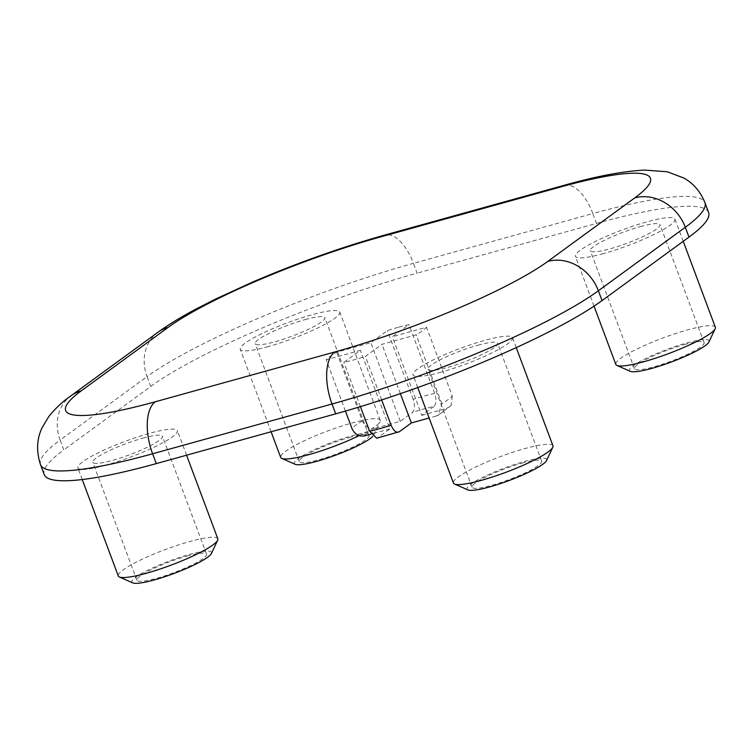 <?xml version="1.0" encoding="UTF-8"?>
<svg xmlns="http://www.w3.org/2000/svg" width="753" height="753" viewBox="0 0 753 753"><rect width="100%" height="100%" fill="white"/><g stroke="black" fill="none" stroke-linecap="round" stroke-linejoin="round"><path stroke-width="0.56" stroke-dasharray="3.77 2.82" d="M295.195 464.319A42.497 6.645 159.5 0 1 309.408 452.064A42.497 6.645 159.5 0 1 351.51 435.94A42.497 6.645 159.5 0 1 373.799 434.933A42.497 6.645 159.5 0 1 372.688 436.42M359.172 435.611A53.124 8.311 -20.5 0 0 380.039 421.671A53.124 8.311 -20.5 0 0 380.209 420.202A53.124 8.311 -20.5 0 0 352.188 422.941A53.124 8.311 -20.5 0 0 280.69 457.41M132.792 582.897A42.497 6.645 159.5 0 1 147.014 570.642A42.497 6.645 159.5 0 1 189.116 554.528A42.497 6.645 159.5 0 1 211.405 553.511M217.815 538.79A53.124 8.311 -20.5 0 0 189.794 541.52A53.124 8.311 -20.5 0 0 118.296 575.998M467.942 489.939A42.497 6.645 159.5 0 1 482.155 477.675A42.497 6.645 159.5 0 1 524.257 461.561A42.497 6.645 159.5 0 1 546.546 460.544M552.956 445.823A53.124 8.311 -20.5 0 0 524.935 448.553A53.124 8.311 -20.5 0 0 453.438 483.031M630.336 371.351A42.497 6.645 159.5 0 1 644.549 359.096A42.497 6.645 159.5 0 1 686.651 342.982A42.497 6.645 159.5 0 1 708.94 341.966M715.35 327.244A53.124 8.311 -20.5 0 0 687.329 329.974A53.124 8.311 -20.5 0 0 615.841 364.452M477.986 345.203A37.189 5.817 159.5 0 1 497.601 343.293A37.189 5.817 159.5 0 1 447.564 367.417A37.189 5.817 159.5 0 1 427.949 369.337A37.189 5.817 159.5 0 1 477.986 345.203M522.083 463.142A37.189 5.817 159.5 0 1 541.699 461.231A37.189 5.817 159.5 0 1 491.662 485.365A37.189 5.817 159.5 0 1 472.046 487.276A37.189 5.817 159.5 0 1 522.083 463.142M441.042 372.18A53.124 8.311 159.5 0 1 413.021 374.909A53.124 8.311 159.5 0 1 484.508 340.441A53.124 8.311 159.5 0 1 512.529 337.711A53.124 8.311 159.5 0 1 441.042 372.18M640.379 226.615A37.189 5.817 159.5 0 1 660.005 224.705A37.189 5.817 159.5 0 1 609.958 248.838A37.189 5.817 159.5 0 1 590.343 250.749A37.189 5.817 159.5 0 1 640.379 226.615M684.486 344.563A37.189 5.817 159.5 0 1 704.102 342.653A37.189 5.817 159.5 0 1 654.056 366.786A37.189 5.817 159.5 0 1 634.44 368.697A37.189 5.817 159.5 0 1 684.486 344.563M603.435 253.601A53.124 8.311 159.5 0 1 575.414 256.331A53.124 8.311 159.5 0 1 646.902 221.862A53.124 8.311 159.5 0 1 674.923 219.123A53.124 8.311 159.5 0 1 603.435 253.601M142.844 438.171A37.189 5.817 159.5 0 1 162.46 436.251A37.189 5.817 159.5 0 1 112.423 460.384A37.189 5.817 159.5 0 1 92.807 462.295A37.189 5.817 159.5 0 1 142.844 438.171M186.942 556.109A37.189 5.817 159.5 0 1 206.557 554.199A37.189 5.817 159.5 0 1 156.52 578.332A37.189 5.817 159.5 0 1 136.905 580.243A37.189 5.817 159.5 0 1 186.942 556.109M105.9 465.147A53.124 8.311 159.5 0 1 77.879 467.877A53.124 8.311 159.5 0 1 149.367 433.408A53.124 8.311 159.5 0 1 177.388 430.669A53.124 8.311 159.5 0 1 105.9 465.147M305.238 319.583A37.189 5.817 159.5 0 1 324.854 317.672A37.189 5.817 159.5 0 1 274.817 341.806A37.189 5.817 159.5 0 1 255.201 343.716A37.189 5.817 159.5 0 1 305.238 319.583M349.336 437.531A37.189 5.817 159.5 0 1 368.951 435.62A37.189 5.817 159.5 0 1 318.914 459.744A37.189 5.817 159.5 0 1 299.299 461.664A37.189 5.817 159.5 0 1 349.336 437.531M268.294 346.568A53.124 8.311 159.5 0 1 240.273 349.298A53.124 8.311 159.5 0 1 311.761 314.82A53.124 8.311 159.5 0 1 339.782 312.09A53.124 8.311 159.5 0 1 268.294 346.568M398.789 327.16A54.715 8.556 159.5 0 1 408.935 324.618L392.379 336.704L426.546 327.235A54.715 8.556 159.5 0 1 416.108 334.85L381.95 344.328L365.393 356.414A54.715 8.556 159.5 0 1 343.867 362.381L360.423 350.296L326.256 359.774A54.715 8.556 159.5 0 1 336.695 352.159L370.853 342.681L387.409 330.595A54.715 8.556 159.5 0 1 398.789 327.16M434.66 393.424A54.715 8.556 -20.5 0 0 424.513 395.956A54.715 8.556 -20.5 0 0 413.133 399.391C415.091 405.66 414.818 410.027 412.305 412.512A44.088 6.899 159.5 0 1 433.832 406.535C436.345 404.069 436.627 399.692 434.66 393.424L408.935 324.618M44.201 474.541A212.478 33.236 159.5 0 1 63.817 449.889L60.136 440.063L147.07 376.585L150.751 386.411L63.817 449.889M150.751 386.411A212.478 33.236 159.5 0 1 417.096 273.16L413.425 263.334L592.837 213.57L596.508 223.396L417.096 273.16M596.508 223.396A212.478 33.236 159.5 0 1 708.601 212.468M413.133 399.391L387.409 330.595M364.941 435.827A44.088 6.899 159.5 0 1 375.38 428.212L400.248 421.313L412.305 412.512M400.248 421.313L370.853 342.681M433.832 406.535L421.784 415.336L392.379 336.704M452.271 396.031L451.085 405.5L446.651 408.437A44.088 6.899 159.5 0 1 436.222 416.051L438.171 415.251L441.832 403.646A54.715 8.556 -20.5 0 0 452.271 396.031L426.546 327.235M421.784 415.336L446.651 408.437M441.832 403.646L416.108 334.85M436.222 416.051L429.135 418.019M400.389 393.65L381.95 344.328M381.667 399.928L365.393 356.414M360.414 406.639L343.867 362.381M399.297 431.751A44.088 6.899 159.5 0 1 387.757 435.3A44.088 6.899 159.5 0 1 377.771 437.728L389.819 428.928L360.423 350.296M377.771 437.728L376.688 438.208M345.439 411.082L326.256 359.774M389.819 428.928L371.003 434.152M375.38 428.212C369.619 429.257 365.299 426.838 362.409 420.955L336.695 352.159M564.091 185.313A42.497 20.482 -105.5 0 1 592.837 213.57A212.478 33.236 159.5 0 1 704.93 202.632M157.895 332.308A42.497 36.643 -126.1 0 0 147.07 376.585A212.478 33.236 159.5 0 1 413.425 263.334A42.497 20.482 -105.5 0 0 384.679 235.077M40.53 464.714A212.478 33.236 159.5 0 1 60.136 440.063A42.497 36.643 -126.1 0 1 70.961 395.786M362.409 420.955A54.715 8.556 -20.5 0 0 351.98 428.57M541.699 461.231L497.601 343.293M417.746 387.55L413.021 374.909M704.102 342.653L660.005 224.705M594.042 306.151L575.414 256.331M206.557 554.199L162.46 436.251M82.237 479.539L77.879 467.877M368.951 435.62L324.854 317.672M271.099 431.761L240.273 349.298M451.094 405.5L438.171 415.251M380.209 420.202L339.782 312.09M299.299 461.664L255.201 343.716M186.565 455.207L177.388 430.669M136.905 580.243L92.807 462.295M683.225 241.318L674.923 219.123M634.44 368.697L590.343 250.749M516.238 347.613L512.529 337.711M472.046 487.276L427.949 369.337M373.799 434.933L380.039 421.671"/><path stroke-width="1.13" d="M372.688 436.42A42.497 6.645 159.5 0 1 316.74 461.335A42.497 6.645 159.5 0 1 295.195 464.319L281.782 458.408A53.124 8.311 -20.5 0 0 308.721 454.68A53.124 8.311 -20.5 0 0 359.172 435.611M271.099 431.761L280.69 457.41A53.124 8.311 -20.5 0 0 281.782 458.408M217.645 540.259L211.405 553.511A42.497 6.645 159.5 0 1 154.346 579.914A42.497 6.645 159.5 0 1 132.792 582.897L119.388 576.996A53.124 8.311 -20.5 0 0 146.317 573.259A53.124 8.311 -20.5 0 0 217.645 540.259A53.124 8.311 -20.5 0 0 217.815 538.79L186.565 455.207M82.237 479.539L118.296 575.998A53.124 8.311 -20.5 0 0 119.388 576.996M552.787 447.291L546.546 460.544A42.497 6.645 159.5 0 1 489.488 486.956A42.497 6.645 159.5 0 1 467.942 489.939L454.53 484.028A53.124 8.311 -20.5 0 0 481.468 480.301A53.124 8.311 -20.5 0 0 552.787 447.291A53.124 8.311 -20.5 0 0 552.956 445.823L516.238 347.613M417.746 387.55L453.438 483.031A53.124 8.311 -20.5 0 0 454.53 484.028M715.181 328.713L708.94 341.966A42.497 6.645 159.5 0 1 651.882 368.368A42.497 6.645 159.5 0 1 630.336 371.351L616.923 365.45A53.124 8.311 -20.5 0 0 643.862 361.713A53.124 8.311 -20.5 0 0 715.181 328.713A53.124 8.311 -20.5 0 0 715.35 327.244L683.225 241.318M594.042 306.151L615.841 364.452A53.124 8.311 -20.5 0 0 616.923 365.45M369.591 431.187A54.715 8.556 -20.5 0 0 379.738 428.645A54.715 8.556 -20.5 0 0 391.118 425.21C393.678 431.045 396.407 433.229 399.297 431.751L376.688 438.218L369.591 431.187L360.414 406.639M602.052 300.588L688.986 237.11L685.315 227.284L598.381 290.762L602.052 300.588A212.478 33.236 159.5 0 1 335.706 413.839L332.026 404.013L152.614 453.777L156.295 463.603L335.706 413.839M156.295 463.603A212.478 33.236 159.5 0 1 44.201 474.541L40.53 464.714A212.478 33.236 159.5 0 0 152.614 453.777A42.497 20.482 -105.5 0 1 155.306 401.763L334.718 351.999A169.99 26.59 -20.5 0 0 547.798 261.404L634.732 197.917A169.99 26.59 -20.5 0 0 560.75 186.951L381.338 236.715A169.99 26.59 -20.5 0 0 168.258 327.32L81.324 390.798A169.99 26.59 -20.5 0 0 155.306 401.763M634.732 197.917A42.497 36.643 -126.1 0 1 685.315 227.284A212.478 33.236 159.5 0 0 704.93 202.632L708.601 212.468A212.478 33.236 159.5 0 1 688.986 237.11M429.135 418.019L411.345 422.951L400.389 393.65M391.118 425.21L381.667 399.928M411.345 422.951L399.297 431.751M371.003 434.152L364.941 435.827C359.181 436.872 354.861 434.453 351.98 428.57L345.439 411.082M547.798 261.404A42.497 36.643 -126.1 0 1 598.381 290.762A212.478 33.236 159.5 0 1 332.026 404.013A42.497 20.482 -105.5 0 1 334.718 351.999M560.75 186.951A42.497 20.482 -105.5 0 1 564.091 185.313C596.498 176.183 623.409 171.119 644.832 170.103L667.365 171.778L684.053 178.122C693.494 183.487 700.45 191.657 704.93 202.632M381.338 236.715A42.497 20.482 -105.5 0 1 384.679 235.077L564.091 185.313M168.258 327.32A42.497 36.643 -126.1 0 0 157.895 332.308C168.117 324.91 180.513 317.314 195.093 309.53L215.744 298.969L252.867 281.951C297.435 262.872 341.373 247.248 384.679 235.077M81.324 390.798A42.497 36.643 -126.1 0 0 70.961 395.786L157.895 332.308M70.961 395.786C62.555 401.631 55.148 408.578 48.738 416.635L42.093 427.723C36.718 438.98 36.2 451.311 40.53 464.714"/></g></svg>
